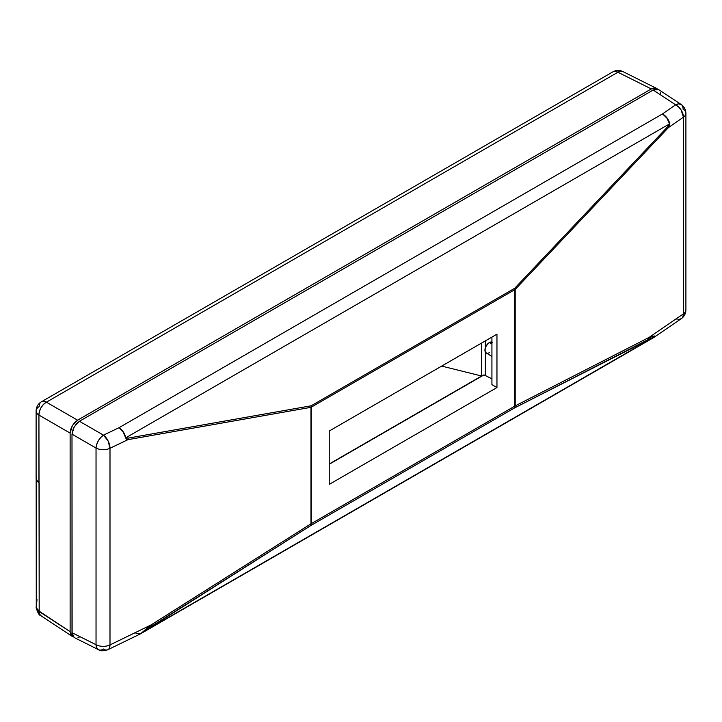 <?xml version="1.0" encoding="UTF-8"?>
<svg xmlns="http://www.w3.org/2000/svg" width="722" height="722" viewBox="0 0 722 722"><rect width="100%" height="100%" fill="white"/><g stroke="black" fill="none" stroke-linecap="round" stroke-linejoin="round"><path stroke-width="1.08" d="M491.926 342.057A6.2 3.583 120 0 0 489.326 342.571L491.926 344.042L489.326 342.571A6.2 3.583 120 0 0 485.274 348.013A6.2 3.583 120 0 0 486.204 352.995L484.94 350.161L486.222 345.838L489.326 342.571L492.422 342.264M491.926 337.093L491.926 384.645L491.926 337.093M79.438 637.003L77.985 637.679M135.916 633.23L140.384 633.898L108.11 649.583C109.04 649.439 109.663 647.887 109.997 644.927L109.997 448.272A10.541 6.083 180 0 1 96.035 448.055A10.541 6.083 0 0 0 109.997 448.272L108.11 440.971L103.49 435.149L100.719 437.496L98.327 440.772L96.685 444.481L96.035 448.055L96.035 644.71A10.541 6.083 0 0 0 109.997 644.927A10.541 5.505 64.1 0 1 107.84 649.737A10.541 5.505 64.1 0 1 103.49 649.015A10.541 6.083 -63.5 0 1 98.517 649.692A10.541 6.083 -63.5 0 1 96.035 644.71L71.992 632.698L74.167 637.526L72.128 634.295L71.992 434.166L73.247 428.66L76.586 423.57L79.438 421.269L653.193 90.015L656.045 89.023L658.654 89.609L653.193 90.015L79.438 421.269L103.49 435.149L119.13 427.641L662.525 113.914L675.621 104.834L653.193 90.015L675.621 104.834A10.541 6.083 -56.5 0 1 681.171 104.491A10.541 6.083 -56.5 0 1 683.066 109.13A10.541 6.083 180 0 1 685.9 113.282A10.541 6.083 180 0 1 683.445 117.19L683.445 313.844L649.006 337.463L515.192 405.899L515.192 289.423L668.419 127.614L683.445 117.19A10.541 6.579 -124.7 0 0 675.621 104.834L662.525 113.914L119.13 427.641L103.49 435.149L79.438 421.269L74.167 426.828L71.992 434.166L71.992 632.698L96.035 644.71L96.035 448.055L71.992 434.166L96.035 448.055A10.541 5.659 -60 0 1 103.49 435.149A10.541 5.541 64.4 0 1 109.997 448.272L127.947 439.653L310.974 407.325L310.974 523.802L151.124 624.909L109.997 644.927L109.997 448.272L127.947 439.653L310.974 407.325L310.974 523.802L151.124 624.909A5.271 2.31 57.7 0 1 150.898 626.696L310.74 525.589L514.308 408.056L654.646 336.714L141.828 632.788L310.74 525.589L514.308 408.056L648.121 339.62A5.271 3.691 -117.1 0 0 649.006 337.463L515.192 405.899A5.271 3.691 62.9 0 1 514.308 408.056A5.271 3.041 -120 0 0 514.876 406.098L514.876 289.621L311.317 407.145L311.317 523.621L514.876 406.098L311.317 523.621A5.271 3.041 60 0 1 310.74 525.589A5.271 2.31 -122.3 0 0 310.974 523.802L310.74 525.589A5.271 3.041 -120 0 0 311.317 523.621A5.271 3.041 180 0 1 310.974 523.802A5.271 3.041 0 0 0 311.317 523.621L311.317 407.145A5.271 3.041 180 0 1 310.974 407.325A5.271 3.502 -100 0 0 311.155 405.791L128.128 438.119L125.845 437.776L669.547 123.868L667.94 126.458L514.714 288.268L311.155 405.791L128.128 438.119A5.271 3.502 80 0 1 127.947 439.653A5.271 3.502 -100 0 0 128.128 438.119L125.845 437.776A5.271 1.976 167.7 0 1 125.52 437.947L127.947 439.653L126.278 439.084L123.11 432.036L119.13 427.641C122.298 430.086 124.419 433.525 125.52 437.947A5.271 1.976 -12.3 0 0 125.845 437.776C124.689 433.38 122.451 430.005 119.13 427.641L123.309 431.937L125.845 437.776L669.547 123.868L666.893 118.101L662.525 113.914C665.991 116.188 668.337 119.509 669.547 123.868L667.94 126.458L514.714 288.268A5.271 2.328 43.4 0 1 515.192 289.423L668.419 127.614A5.271 2.328 -136.6 0 0 667.94 126.458A5.271 2.328 43.4 0 1 668.419 127.614L669.845 123.679A5.271 2.058 166.3 0 1 669.547 123.868A5.271 2.058 -13.7 0 0 669.845 123.679C668.572 119.356 666.135 116.098 662.525 113.914L667.074 117.984L669.845 123.679L668.419 127.614L683.445 117.19A10.541 6.083 0 0 0 685.9 113.282C685.756 109.5 684.185 106.567 681.171 104.491L678.545 103.887L675.621 104.834L678.626 107.018L681.162 110.123L683.445 117.19L683.445 313.844A10.541 6.083 0 0 0 685.9 309.946A10.541 6.083 180 0 1 683.445 313.844C683.03 316.859 682.272 318.483 681.162 318.745L678.626 319.404M660.504 92.714L660.639 94.311M329.232 484.39L329.232 431.025L496.962 334.178L496.962 387.552L329.232 484.39L329.232 431.025L496.962 334.178L496.962 387.552L491.926 384.645L496.962 387.552L329.232 484.39M74.167 637.526L98.517 649.692L96.685 647.715L96.035 644.71A10.541 6.083 180 0 0 109.997 644.927L151.124 624.909L141.539 632.941L151.124 624.909A5.271 2.31 -122.3 0 1 150.898 626.696L141.539 632.941A5.271 4.269 37.8 0 0 141.828 632.788L654.646 336.714A5.271 4.124 39.2 0 0 654.908 336.551L648.121 339.62A5.271 3.691 62.9 0 0 649.006 337.463L654.006 336.055L654.98 336.064L654.908 336.551C655.666 335.586 653.699 335.892 649.006 337.463L683.445 313.844A10.541 6.615 -124.4 0 1 681.315 318.637L681.315 318.637C684.239 316.552 685.765 313.655 685.9 309.946L685.9 113.282M515.192 405.899A5.271 3.041 180 0 1 514.876 406.098A5.271 3.041 60 0 1 514.308 408.056L515.192 405.899L515.192 289.423A5.271 3.041 180 0 1 514.876 289.621L514.876 406.098A5.271 3.041 0 0 0 515.192 405.899M514.714 288.268A5.271 3.041 60 0 1 514.876 289.621A5.271 3.041 0 0 0 515.192 289.423A5.271 2.328 -136.6 0 0 514.714 288.268L311.155 405.791A5.271 3.502 80 0 1 310.974 407.325A5.271 3.041 0 0 0 311.317 407.145A5.271 3.041 -120 0 0 311.155 405.791A5.271 3.041 60 0 1 311.317 407.145L514.876 289.621A5.271 3.041 -120 0 0 514.714 288.268M648.997 337.544L651.235 338.058M677.155 319.223L676.388 318.998M329.232 464.246L484.029 374.871L491.926 378.824L484.029 374.871L329.232 464.246M489.326 352.697L488.469 353.094M487.648 353.275L486.222 353.004L491.926 356.379M73.319 636.84L72.308 636.452L70.124 631.624L70.124 433.092L38.934 415.087A10.541 6.083 0 0 1 36.109 410.935L36.109 478.487A10.541 6.083 0 0 0 38.934 482.639L38.934 415.087A10.541 6.083 180 0 1 36.109 410.935A10.541 6.083 180 0 1 39.196 406.63A10.541 6.083 60 0 1 41.38 401.802A10.541 6.083 60 0 1 46.389 402.181L617.888 72.236A10.541 6.083 -120 0 0 612.87 71.857A10.541 6.083 60 0 1 617.888 72.236L620.649 71.198L623.041 71.649M41.145 615.839L39.539 614.151L38.934 611.426A10.532 6.083 180 0 1 36.127 607.509A10.532 6.083 180 0 1 36.127 607.103M73.436 636.867L70.693 634.593L70.124 631.624L70.124 433.092L38.934 415.087L39.43 411.423L41.019 407.686L43.455 404.437L46.389 402.181A10.541 6.507 120 0 0 38.934 415.087L39.187 611.182L70.124 631.624L38.934 611.426A10.541 6.083 123.5 0 0 40.838 615.658C39.223 615.496 37.652 612.779 36.127 607.509M72.308 636.452L40.838 615.658M486.258 353.022L485.355 353.545L486.258 353.022M481.601 343.049L481.601 376.009L441.693 366.09L481.601 376.009L481.601 343.049M622.851 71.55L656.596 88.409L651.325 88.932L617.888 72.236L46.389 402.181A10.541 6.083 -120 0 0 41.38 401.802L612.87 71.857C616.182 70.061 619.512 69.962 622.851 71.55A10.541 6.083 116.5 0 0 617.888 72.236L651.325 88.932L77.579 420.186L46.389 402.181L77.579 420.186L72.308 425.745L70.124 433.092L70.693 429.473L72.308 425.745L74.727 422.487L77.579 420.186L651.325 88.932L654.177 87.94L657.525 89.185M656.596 88.409L657.444 89.095M485.355 340.883L485.355 347.778L485.355 340.883M485.355 352.074L485.355 375.539L485.355 352.074M329.232 463.984L481.601 376.009L329.232 463.984M36.217 606.471L37.183 609.955L39.196 611.597L39.187 482.792L37.174 481.159L36.199 477.666M36.163 477.973L36.281 607.843L39.187 611.101L39.187 482.837L36.281 479.751L39.187 482.837L39.187 611.101L36.281 607.843L36.975 599.486M658.644 89.6L681.171 104.491M107.84 649.737C103.201 651.154 100.087 651.145 98.517 649.692M140.384 633.898L653.591 337.625L681.315 318.637M36.109 410.935C36.29 406.874 38.049 403.833 41.38 401.802"/></g></svg>
